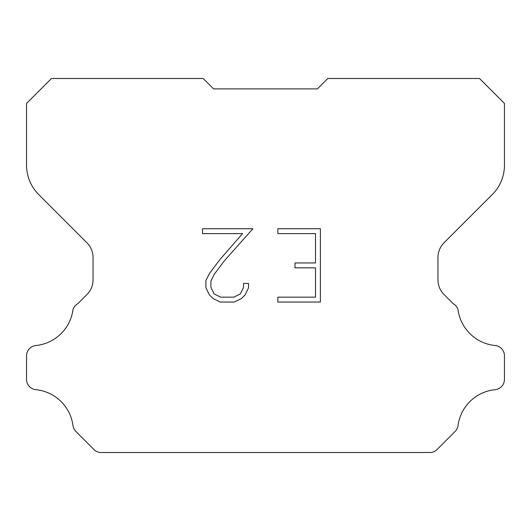 <?xml version="1.0" encoding="UTF-8"?>
<svg xmlns="http://www.w3.org/2000/svg" width="531" height="531" viewBox="0 0 531 531"><rect width="100%" height="100%" fill="white"/><g stroke="black" fill="none" stroke-linecap="round" stroke-linejoin="round"><path stroke-width="0.8" d="M315.507 297.154L315.507 267.83L294.984 267.83L294.984 262.945L315.507 262.945L315.507 233.62L277.852 233.62L277.852 228.735L320.392 228.735L320.392 302.039L277.852 302.039L277.852 297.154L315.507 297.154M248.528 283.454L248.528 287.848L245.043 295.004L241.413 298.561L234.257 302.039L220.179 302.039L213.064 298.508L209.44 294.931L205.909 287.775L205.909 280.521L209.44 273.505L219.794 259.712L242.561 233.62L202.517 233.62L202.517 228.735L252.915 228.735L224.374 260.794L214.212 274.341L210.92 281.032L210.92 287.463L214.112 293.915L220.604 297.154L233.872 297.154L240.317 293.902L243.563 287.463L243.563 283.454L248.528 283.454M317.445 88.883L327.833 78.495L479.513 78.495L504.45 103.432L504.45 165.174A41.557 41.557 0 0 1 492.277 194.558L444.042 242.793A20.775 20.775 0 0 0 437.962 257.482L437.962 279.83A20.775 20.775 0 0 0 444.042 294.526L453.215 303.692A10.388 10.388 0 0 1 458.021 309.666A41.557 41.557 0 0 0 495.091 345.508A10.388 10.388 0 0 1 504.45 355.85L504.45 379.346A10.388 10.388 0 0 1 495.091 389.688A41.557 41.557 0 0 0 458.021 425.537A10.388 10.388 0 0 1 455.067 431.504L437.046 449.525A10.388 10.388 0 0 1 430.867 452.505L100.133 452.505A10.388 10.388 0 0 1 93.954 449.525L75.933 431.504A10.388 10.388 0 0 1 72.979 425.537A41.557 41.557 0 0 0 35.909 389.688A10.388 10.388 0 0 1 26.55 379.346L26.55 355.85A10.388 10.388 0 0 1 35.909 345.508A41.557 41.557 0 0 0 72.979 309.666A10.388 10.388 0 0 1 77.785 303.692L86.958 294.526A20.775 20.775 0 0 0 93.038 279.83L93.038 257.482A20.775 20.775 0 0 0 86.958 242.793L38.723 194.558A41.557 41.557 0 0 1 26.55 165.174L26.55 103.432L51.487 78.495L203.167 78.495L213.555 88.883L317.445 88.883L213.555 88.883"/></g></svg>
